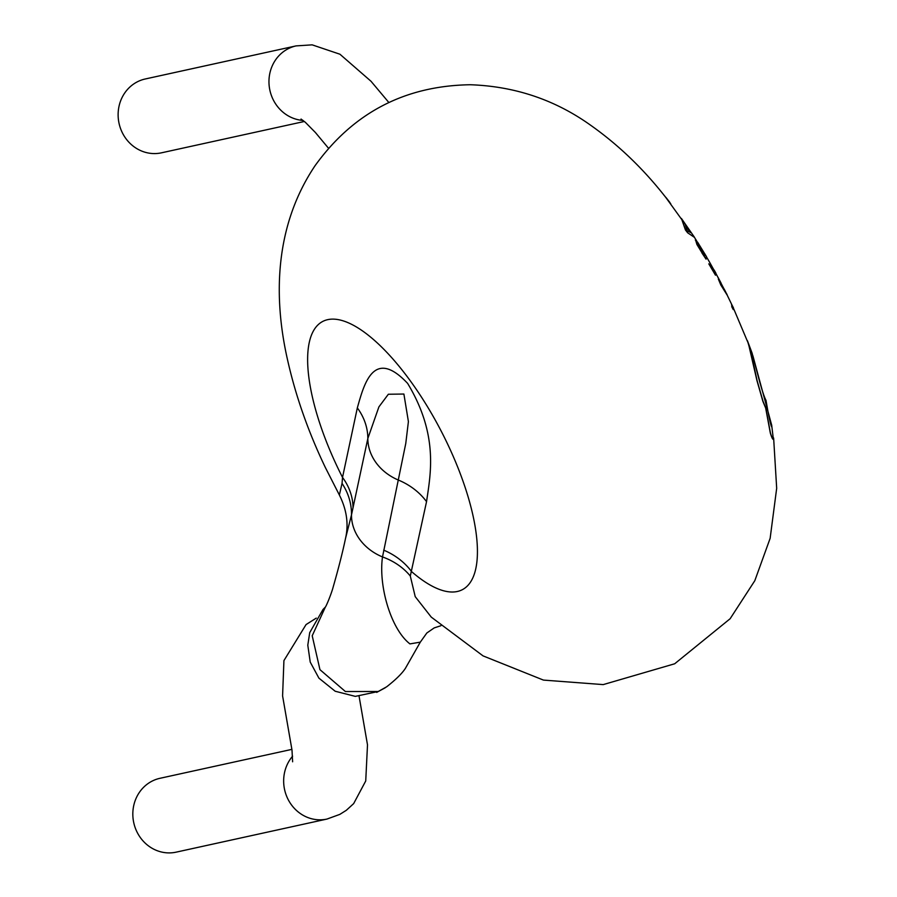 <?xml version="1.0" encoding="UTF-8"?>
<svg xmlns="http://www.w3.org/2000/svg" width="897" height="897" viewBox="0 0 897 897"><rect width="100%" height="100%" fill="white"/><g stroke="black" fill="none" stroke-linecap="round" stroke-linejoin="round"><path stroke-width="1.35" d="M378.198 691.509L355.313 696.375L335.175 691.239L318.906 678.132L310.227 662.087L307.794 645.19L309.723 632.62L323.043 609.433L325.353 607.09L312.212 635.771L319.949 669.655L345.39 691.531L378.198 691.509L386.652 686.81C395.667 679.758 401.878 673.658 405.287 668.523L420.312 642.14L409.94 643.9C390.845 629.156 378.366 585.853 382.503 556.936L405.769 443.466L408.404 421.59L403.897 394.041L388.356 394.243L378.904 406.89L367.837 438.487A50.4 43.101 12 0 0 398.593 480.153A63.003 53.865 12 0 1 426.546 501.647L410.299 576.02L415.221 596.651L431.266 617.114L483.046 655.886L543.425 680.083L603.233 684.602L674.679 663.78L730.136 618.728L754.814 580.684L770.142 538.301L776.679 488.282L773.629 437.994M291.895 749.365L159.946 778.304A37.797 35.095 77.6 0 0 151.84 781.253A37.797 35.095 77.6 0 0 135.021 827.225A37.797 35.095 77.6 0 0 176.148 852.15L326.979 819.062L339.84 814.375L346.287 810.327L353.653 803.622L365.729 780.962L367.501 744.869L359.103 696.364M303.04 120.422A37.797 35.095 77.6 0 1 269.829 89.992A37.797 35.095 77.6 0 1 287.982 48.842A37.797 35.095 77.6 0 1 296.088 45.893L145.258 78.981A37.797 35.095 77.6 0 0 137.151 81.919A37.797 35.095 77.6 0 0 120.321 127.901A37.797 35.095 77.6 0 0 161.449 152.826L304.363 121.476M353.026 507.994A63.003 53.865 12 0 0 342.519 477.406L357.331 407.9A63.003 53.865 -168 0 1 367.837 438.487L351.489 514.9L345.457 538.682C348.832 524.442 346.803 509.877 339.369 495.009L342.049 483.405L342.519 477.406A151.201 54.459 62.5 0 1 337.676 467.595A151.201 54.459 62.5 0 1 327.697 319.657A151.201 54.459 62.5 0 1 447.368 443.533A151.201 54.459 62.5 0 1 475.051 571.681A151.201 54.459 62.5 0 1 411.622 571.647A63.003 53.865 12 0 0 383.681 550.141M733.331 307.929L748.468 343.753L756.956 380.62L762.899 401.363L765.679 408.09L770.321 433.072C771.891 438.072 772.911 440.046 773.393 438.981M752.875 355.705L771.689 425.178L773.349 439.138M731.728 306.651L733.241 309.577L731.526 304.453M718.329 279.034L727.075 294.586L720.941 284.954L718.329 279.034L720.829 285.011L727.131 295.057M715.761 273.17L725.561 291.895M708.798 263.83L715.47 275.177L708.798 263.83L714.158 271.847L714.416 270.883L714.046 271.914M714.416 270.883L709.852 262.664L714.304 270.939M701.992 253.077L706.062 259.166L697.047 244.433L695.545 239.869L696.924 244.489L702.116 253.01M687.752 232.715L685.566 229.89L681.428 218.476L685.431 229.946L687.629 232.783L694.626 237.492L687.629 232.783M339.369 495.009L325.364 467.539C308.164 431.636 295.505 395.521 287.388 359.159C273.518 297.658 274.269 226.414 315.071 165.687C353.261 112.697 405.018 85.72 470.342 84.744C514.553 86.291 554.335 99.567 589.699 124.571C618.067 144.484 643.474 168.838 665.933 197.632L692.024 233.736M357.331 407.9C363.98 384.365 373.511 347.105 407.63 383.4C438.902 435.191 430.448 474.569 426.546 501.647M732.771 307.223L733.241 309.577M731.851 306.595L731.638 304.397M733.443 307.873L731.705 304.453M725.707 292.007L724.204 289.148M721.076 283.104L718.071 277.42M709.852 262.664L708.686 260.635M715.391 272.621L715.593 275.121M714.393 270.591L714.023 269.919M695.343 240.06L697.631 242.235L706.544 256.744M706.298 256.441L706.062 259.166M697.406 242.874L704.795 253.806L704.56 255.937L698.584 246.148L697.474 242.773M704.437 255.993L704.683 253.862L697.283 242.941M681.428 218.476L694.626 237.492M690.544 232.581L685.476 225.562M685.6 225.506L690.668 232.514L687.18 230.821L685.6 225.506M670.754 203.798L667.2 199.291M667.312 199.235L663.455 194.537M773.517 438.913C773.046 439.978 772.025 438.005 770.445 432.993L765.814 408.034L763.022 401.295L757.079 380.552L751.484 354.685L747.436 340.714L752.179 353.362M752.146 353.373L758.75 378.377C761.979 390.229 764.39 397.517 765.982 400.253L767.776 410.434C769.94 421.825 771.308 427.308 771.88 426.905L771.835 427.017M342.049 483.405A63.003 56.78 14.3 0 1 351.489 514.9A50.4 43.101 12 0 0 382.503 556.936A63.003 53.001 -177.6 0 1 410.299 576.02M292.601 756.182A37.797 35.095 77.6 0 0 288.61 800.393A37.797 35.095 77.6 0 0 326.979 819.062M292.624 761.788L291.996 750.071L282.589 695.893L283.923 660.596L306.068 624.57L316.271 618.111M301.044 119.054L305.316 122.284L315.385 132.487L328.515 148.252M325.14 607.415C326.373 606.17 331.655 592.984 333.135 587.143C338.55 568.261 342.654 552.104 345.468 538.682M731.941 304.946L726.951 294.631M710.132 263.146L706.713 257.271M696.644 240.856L694.525 237.548M385.284 687.741L376.673 692.406M420.323 642.117L426.826 633.002L434.204 627.9L440.898 625.725M296.088 45.893L312.156 44.85L339.918 54.212L370.977 81.235L388.827 102.482M714.259 270.199L715.873 273.114M669.846 202.408L666.067 197.598"/></g></svg>
